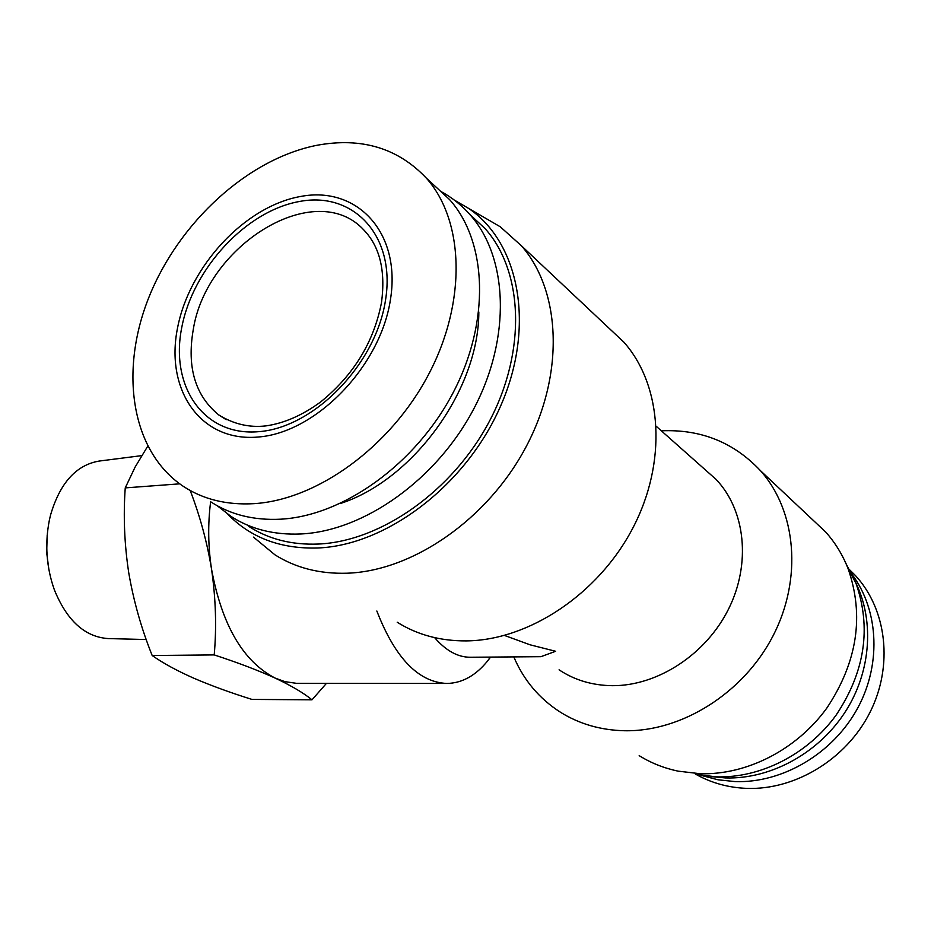 <?xml version="1.0" encoding="UTF-8"?>
<svg xmlns="http://www.w3.org/2000/svg" width="931" height="931" viewBox="0 0 931 931"><rect width="100%" height="100%" fill="white"/><g stroke="black" fill="none" stroke-linecap="round" stroke-linejoin="round"><path stroke-width="1.4" d="M146.237 639.527L108.182 638.573C84.942 636.99 67.009 620.768 54.394 589.917C46.364 567.247 44.688 543.948 49.39 520.022L50.577 514.948C59.991 482.968 76.179 465.011 99.128 461.066L141.64 455.643M258.062 437.035C315.69 432.857 380.43 366.663 390.461 299.491C401.342 232.238 356.864 185.734 300.829 196.429C244.888 206.17 189.377 266.231 177.553 327.898C164.962 389.6 200.246 442.213 258.062 437.035M253.779 503.671C316.877 499.959 390.426 447.136 428.597 374.448C466.931 301.807 464.266 220.659 426.363 178.147C397.944 148.076 361.507 137.113 317.04 145.271C247.669 158.898 178.973 222.381 149.065 296.884C119.11 371.294 131.027 451.628 183.57 486.517C203.377 499.447 226.78 505.161 253.779 503.671M847.873 568.096L855.38 575.486C886.801 609.456 893.585 665.874 869.857 712.611C846.209 759.37 795.051 790.163 746.871 788.382C728.484 787.661 711.633 783.052 696.318 774.557M326.455 683.354L311.99 699.821L251.94 699.414C230.504 692.711 211.139 685.647 193.846 678.222C177.065 670.797 163.169 663.233 152.184 655.517L214.211 654.912C216.679 627.18 215.794 598.598 211.546 569.19C208.09 546.52 207.788 524.037 210.639 501.762M311.99 699.821C303.715 693.036 291.473 685.81 275.25 678.14C243.189 661.58 221.95 625.26 211.546 569.19C207.148 542.331 200.025 516.1 190.192 490.497M210.848 501.89C230.585 514.738 253.826 520.51 280.58 519.195C343.085 515.902 415.552 464.371 452.92 393.08C490.428 321.823 487.402 241.885 449.638 199.641L433.858 185.071M849.34 570.924C878.27 606.314 882.46 662.255 857.788 707.897C833.164 753.563 782.634 783.227 735.164 781.598L718.01 779.782L701.625 775.5M397.223 622.234C417.239 634.814 440.247 641.028 466.245 640.9C528.296 640.377 597.981 594.641 632.638 528.436C667.434 462.276 662.337 385.481 623.956 342.259L607.617 326.886M484.516 217.633L500.215 226.745L521.395 245.761C561.056 290.833 564.791 373.785 526.166 446.647C487.693 519.556 412.456 571.11 347.007 573.217C319.601 574.02 295.581 567.875 274.936 554.806L253.476 537.117M639.178 755.658C651.013 763.013 663.989 768.168 678.117 771.147L700.252 773.731C746.65 775.116 796.517 749.921 826.786 708.13C857.381 662.116 864.468 615.554 848.025 568.469C842.625 554.806 835.2 542.68 825.762 532.113L811.122 518.334M661.336 430.82C700.822 429.086 733.826 442.353 760.383 470.597C796.366 510.688 802.697 578.873 772.881 636.176C743.182 693.514 681.294 731.906 624.515 730.742C600.739 730.172 579.431 724.027 560.59 712.32C539.328 698.727 523.734 680.247 513.807 656.89M454.235 200.002L468.782 208.509C519.521 242.968 535.593 326.222 500.773 405.66C466.28 485.156 386.656 545.322 317.832 547.987C280.778 549.069 250.8 537.839 227.886 514.308M559.077 669.82C574.66 680.189 592.488 685.472 612.575 685.682C657.519 685.926 705.919 654.586 728.566 609.037C751.305 563.499 745.347 509.99 716.02 479.349L704.418 469.049M434.637 637.642C445.961 650.734 457.831 657.274 470.248 657.251L540.911 656.681L555.632 651.281L530.065 644.799L504.474 635.442M695.492 774.394L716.498 776.85C760.499 778.2 807.584 754.482 836.108 715.136C864.946 671.81 871.567 627.866 855.973 583.283L845.942 563.476M339.943 503.659C412.864 480.361 478.895 389.868 478.825 311.99M217.249 505.742L230.981 516.391C250.87 529.274 274.214 535.127 301.016 533.963C363.905 531.007 436.569 479.837 473.891 408.651C511.375 337.499 508.093 257.352 470.027 214.677C461.497 205.029 451.698 197.244 440.631 191.321M851.085 574.183C874.372 612.307 873.185 666.643 846.721 709.55C820.234 752.457 771.264 779.41 725.389 777.932L710.26 776.501M469.678 214.281L485.179 228.7C523.117 271.189 526.632 350.522 489.683 420.742C452.885 491.009 380.954 541.342 318.483 544.041C291.845 545.101 268.617 539.212 248.786 526.387M48.924 569.865L46.69 552.723L47.167 535.441M152.184 655.517C141.407 628.646 133.587 601.019 128.722 572.646C124.405 544.239 123.241 515.983 125.243 487.891L135.111 467.083L147.692 446.252M125.243 487.891L179.683 483.841M490.579 657.077L487.728 660.801C475.753 675.592 462.148 683.145 446.927 683.459L296.267 683.307L284.933 681.643L275.25 678.14C258.399 670.46 238.057 662.721 214.211 654.912M446.927 683.459C418.496 682.283 395.128 658.136 376.846 611.004M225.674 419.322L218.738 414.923C195.277 395.733 186.77 367.384 193.217 329.865C206.135 245.016 315.632 177.158 363.963 230.12C379.801 246.668 385.667 270.712 381.547 302.226M181.789 327.328C193.078 268.221 246.378 210.615 299.945 201.399C353.605 191.274 395.989 235.904 385.515 300.154C375.88 364.312 314.131 427.527 259.016 431.647C203.726 436.732 169.768 386.481 181.789 327.328M381.466 302.715C373.796 342.201 353.512 375.286 320.636 401.959C302.412 415.284 284.199 423.256 265.998 425.886C249.403 427.818 233.658 424.152 218.738 414.923L226.291 419.66M449.638 199.641L426.363 178.147M855.38 575.486L848.281 568.946M623.956 342.259L521.395 245.761M825.762 532.113L760.383 470.597M468.782 208.509L500.215 226.745M716.02 479.349L656.332 426.375M855.973 583.283L848.025 568.469M485.179 228.7L470.027 214.677M490.3 657.088L487.728 660.801"/></g></svg>
